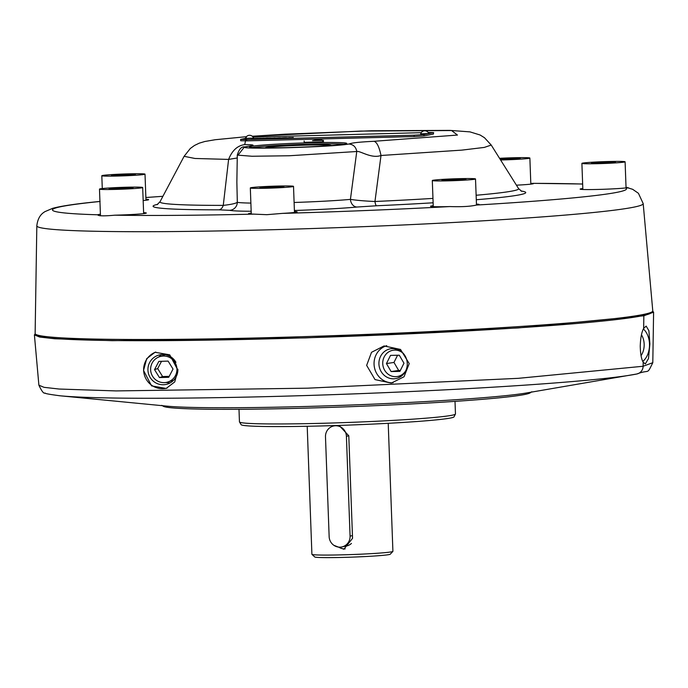 <?xml version="1.0" encoding="UTF-8"?>
<svg xmlns="http://www.w3.org/2000/svg" width="688" height="688" viewBox="0 0 688 688"><rect width="100%" height="100%" fill="white"/><g stroke="black" fill="none" stroke-linecap="round" stroke-linejoin="round"><path stroke-width="1.03" d="M175.423 375.639A13.313 13.149 -107.9 0 0 159.702 356.668A13.313 13.149 -107.9 0 0 153.708 377.832A13.313 13.149 -107.9 0 0 175.423 375.639M168.706 377.291L173.032 369.06L168.113 361.105L158.859 361.389L154.525 369.619L159.453 377.574L168.706 377.291M161.525 361.312L157.69 368.605L162.617 376.56L169.196 376.353M162.617 376.56L159.453 377.574M157.69 368.605L154.525 369.619M403.392 353.529A13.313 12.453 -98.5 0 0 393.226 350.226A13.313 12.453 -98.5 0 0 384.652 370.256A13.313 12.453 -98.5 0 0 397.182 376.551A13.313 12.453 -98.5 0 0 405.929 370.411M386.441 363.574L391.119 371.572L399.883 371.391L403.968 363.204L399.289 355.206L390.526 355.386L386.441 363.574L393.975 362.438L398.653 370.445L400.373 370.402M397.569 355.24L393.975 362.438M398.653 370.445L391.119 371.572M258.267 138.391L255.936 138.451L258.267 138.391M260.52 138.417L262.859 138.331L260.468 138.408M265.714 138.297L263.642 138.365L265.714 138.297M270.461 138.082L267.856 138.254L270.461 138.082M274.994 137.961L272.611 138.133L274.994 137.961M279.5 137.841L276.894 138.021L279.5 137.841M282.166 137.892L281.349 137.884M281.77 137.892L282.261 137.884M283.241 137.841L282.734 137.772M282.82 137.772L283.662 137.789M286.191 137.763L286.948 137.763M293.277 137.488L290.689 137.669L293.277 137.488M278.975 138.365L276.739 138.426L278.975 138.365M268.303 138.314L276.387 138.107L268.311 138.391M255.231 138.649L251.129 139.088L255.231 138.649M245.478 138.391L240.637 139.406L246.717 139.518L414.081 135.209L423.946 134.599L433.612 132.612L428.177 132.492M421.245 132.664L253.072 137.136M259.479 138.709L266.359 138.365L259.488 138.58M278.614 138.047L280.842 137.996L278.623 138.279M283.456 137.944L292.237 137.703L284.11 138.185M290.164 137.574L288.203 137.729L290.164 137.574M286.406 137.669L284.075 137.729L286.406 137.669M280.429 137.824L279.38 137.961L280.429 137.824M276.722 138.013L274.65 138.082L276.722 138.013M271.055 138.176L270.418 138.159M268.26 138.133L265.929 138.193L268.26 138.133M263.986 138.245L262.936 138.383L263.986 138.245M260.46 138.331L257.862 138.512L260.46 138.331M255.704 138.46L253.941 138.52L255.704 138.46M423.946 134.599L423.989 135.949L433.406 134.057L433.363 132.707M246.717 139.518L246.768 140.859L414.133 136.559L414.081 135.209M423.989 135.949L414.133 136.559M246.768 140.859L240.68 140.756L240.637 139.406M433.612 132.612L433.406 134.057M253.012 138.976L253.691 138.959M258.413 138.778L263.177 138.615L258.507 138.899M264.14 138.692L264.82 138.675M273.721 138.443L274.847 138.417M284.617 137.996L289.553 137.849L285.271 138.073M284.135 138.133L288.874 137.987L284.643 138.219M289.562 138.039L290.697 138.013M286.621 137.772L287.206 137.755M270.848 138.417L272.078 138.099L271.184 138.15M266.48 138.228L267.228 138.202L266.454 138.211M262.429 138.374L260.95 138.374L262.489 138.589M256.59 138.529L257.226 138.46L256.59 138.529M346.408 436.278A10.81 10.458 -101.4 0 0 333.818 425.949A10.81 10.458 -101.4 0 0 325.484 436.82L329.148 536.631A10.81 10.458 -101.4 0 0 341.738 546.96A10.81 10.458 -101.4 0 0 350.072 536.098L346.408 436.278L348.79 435.796L352.548 538.317L343.862 549.248L333.8 545.274M341.738 546.96L346.442 546.014A10.81 10.458 -101.4 0 0 351.43 543.434M420.729 133.876L428.736 133.584M245.521 138.383L253.528 138.09M161.74 405.344L163.176 406.169A183.963 7.766 -2.1 0 0 328.443 407.451A183.963 7.766 -2.1 0 0 524.815 394.465A183.963 7.766 -2.1 0 0 530.388 392.702L531.764 391.773M388.213 423.301L392.908 551.329A40.532 1.711 177.9 0 1 392.874 551.406L390.277 554.193A37.831 1.6 177.9 0 1 389.116 554.571A37.831 1.6 177.9 0 1 348.584 557.246A37.831 1.6 177.9 0 1 314.743 556.962L311.939 554.373A40.532 1.711 177.9 0 1 311.905 554.304L307.209 426.268M392.874 551.406A40.532 1.711 177.9 0 1 391.635 551.81A40.532 1.711 177.9 0 1 348.205 554.674A40.532 1.711 177.9 0 1 311.939 554.373M339.107 425.425L348.79 435.796M448.533 180.832A21.612 0.912 -2.1 0 0 475.511 178.957A21.612 0.912 -2.1 0 0 459.292 178.665A21.612 0.912 -2.1 0 0 432.305 180.54A21.612 0.912 -2.1 0 0 448.533 180.832M598.113 163.667A21.612 0.912 -2.1 0 0 625.1 161.8A21.612 0.912 -2.1 0 0 608.871 161.508A21.612 0.912 -2.1 0 0 581.893 163.383A21.612 0.912 -2.1 0 0 598.113 163.667M500.58 159.969A21.612 0.912 -2.1 0 0 502.894 159.917A21.612 0.912 -2.1 0 0 529.872 158.042A21.612 0.912 -2.1 0 0 513.652 157.75A21.612 0.912 -2.1 0 0 499.548 158.317M118.035 176.025A21.612 0.912 -2.1 0 0 145.013 174.15A21.612 0.912 -2.1 0 0 128.794 173.858A21.612 0.912 -2.1 0 0 101.815 175.732A21.612 0.912 -2.1 0 0 118.035 176.025M115.704 189.398A21.612 0.912 -2.1 0 0 142.683 187.523A21.612 0.912 -2.1 0 0 126.463 187.231A21.612 0.912 -2.1 0 0 99.485 189.105A21.612 0.912 -2.1 0 0 115.704 189.398M266.54 188.245A21.612 0.912 -2.1 0 0 293.518 186.371A21.612 0.912 -2.1 0 0 277.298 186.078A21.612 0.912 -2.1 0 0 250.32 187.953A21.612 0.912 -2.1 0 0 266.54 188.245M286.053 147.636A48.633 2.055 -2.1 0 0 346.761 143.414A48.633 2.055 -2.1 0 0 310.271 142.769A48.633 2.055 -2.1 0 0 249.555 146.983A48.633 2.055 -2.1 0 0 286.053 147.636M344.086 144.188A48.633 2.055 -2.1 0 0 310.314 144.119A48.633 2.055 -2.1 0 0 252.281 147.559M652.516 311.458L651.278 312.791A307.742 12.995 177.9 0 1 267.391 338.9A307.742 12.995 177.9 0 1 36.756 335.323L35.423 334.084A309.032 13.046 -2.1 0 0 267.021 337.688A309.032 13.046 -2.1 0 0 652.516 311.458A309.032 13.046 -2.1 0 0 652.774 310.873L643.194 203.596A303.391 12.814 177.9 0 1 264.484 229.93A303.391 12.814 177.9 0 1 36.825 225.836L35.131 333.517A309.032 13.046 -2.1 0 0 35.423 334.084M251.24 213.117A24.321 1.023 -2.1 0 0 248.557 213.684A24.321 1.023 -2.1 0 0 253.752 214.123L266.832 214.682L282.347 213.392A24.321 1.023 -2.1 0 0 297.156 211.904A24.321 1.023 -2.1 0 0 294.438 211.526M100.405 214.26A24.321 1.023 -2.1 0 0 97.739 214.794L97.722 214.837M99.941 201.489A287.197 12.126 177.9 0 0 97.739 214.794C98.109 216.049 103.836 216.178 114.905 215.181A24.321 1.023 -2.1 0 0 115.971 215.155A24.321 1.023 -2.1 0 0 146.329 213.048A24.321 1.023 -2.1 0 0 143.611 212.678M143.164 200.526A24.321 1.023 -2.1 0 0 148.651 199.675A24.321 1.023 -2.1 0 0 145.933 199.305M516.421 185.175A24.321 1.023 -2.1 0 0 533.51 183.567A24.321 1.023 -2.1 0 0 532.873 183.361L530.809 183.447M582.813 188.538A24.321 1.023 -2.1 0 0 580.13 189.105A24.321 1.023 -2.1 0 0 598.379 189.432A24.321 1.023 -2.1 0 0 625.521 187.953L628.755 187.944L626.028 187.291M433.234 205.703A24.321 1.023 -2.1 0 0 430.55 206.271A24.321 1.023 -2.1 0 0 448.8 206.598A24.321 1.023 -2.1 0 0 449.875 206.563C461.657 206.968 470.532 206.46 476.5 205.05A24.321 1.023 -2.1 0 0 479.149 204.491A24.321 1.023 -2.1 0 0 476.431 204.121M157.07 204.697L160.02 201.747A179.448 7.577 -2.1 0 0 223.265 205.385A8.11 5.246 -90 0 1 218.879 209.831A186.465 7.878 177.9 0 1 157.767 204.302M265.671 147.911A32.585 1.376 -2.1 0 1 306.332 145.134A32.585 1.376 -2.1 0 1 330.756 145.521A32.809 1.385 -2.1 0 0 330.962 145.417A32.809 1.385 -2.1 0 0 306.375 144.91A32.809 1.385 -2.1 0 0 265.465 147.817A32.809 1.385 -2.1 0 0 265.697 147.92M165.705 382.511L170.134 382.906M177.848 369.172A15.127 14.955 72.1 0 1 167.537 384.033A15.127 14.955 72.1 0 1 147.937 370.084A15.127 14.955 72.1 0 1 175.947 362.327M641.044 355.644A15.127 10.595 90.3 0 0 644.157 344.112A15.127 10.595 90.3 0 0 641.457 334.807M407.262 363.41A15.127 14.156 -98.5 0 0 390.844 348.739A15.127 14.156 -98.5 0 0 378.925 364.004A15.127 14.156 -98.5 0 0 395.342 378.667A15.127 14.156 -98.5 0 0 407.262 363.41M455.465 413.97A108.076 4.567 -2.1 0 1 452.068 415.234A108.076 4.567 -2.1 0 1 333.981 422.948A108.076 4.567 -2.1 0 1 239.45 421.89L241.23 424.814A106.631 4.506 -2.1 0 0 337.645 425.476A106.631 4.506 -2.1 0 0 450.76 417.969A106.631 4.506 -2.1 0 0 453.908 417.014L455.465 413.97L455.009 401.362M643.185 362.163C641.379 359.179 640.399 353.83 640.244 346.107C640.511 337.971 641.646 332.063 643.667 328.408L646.161 326.103L648.913 330.765L649.876 343.914L648.474 358.62L645.31 363.926L643.185 362.163L643.125 366.257L518.374 378.323L307.717 388.178L116.083 390.922L59.039 389.03L44.049 387.327L38.889 385.185C41.77 391.317 43.826 393.914 45.055 392.994C44.471 393.484 49.502 394.422 60.157 395.798L167.58 406.195A188.039 7.938 -2.1 0 0 346.984 405.172A188.039 7.938 -2.1 0 0 526.002 393.054L636.873 373.98A8.11 7.843 -101.4 0 1 636.667 374.023A300.2 12.676 177.9 0 1 632.392 374.814A300.2 12.676 177.9 0 1 632.375 374.814A300.2 12.676 177.9 0 1 346.589 394.164A300.2 12.676 177.9 0 1 60.157 395.798L60.157 395.798A300.2 12.676 177.9 0 1 58.927 395.677M167.098 388.109A18.911 18.688 72.1 0 1 143.646 370.376A18.911 18.688 72.1 0 1 155.772 352.067M143.534 370.411L151.566 385.882L166.161 388.445L174.718 381.935L177.925 370.239L169.721 354.81L155.067 352.282L146.707 358.654L143.534 370.411M642.781 361.406A18.911 13.244 90.3 0 0 649.498 343.914A18.911 13.244 90.3 0 0 643.375 328.967M386.742 345.694A18.911 17.699 -98.5 0 0 374.066 364.27A18.911 17.699 -98.5 0 0 393.072 382.76M409.222 363.574L400.511 349.444L384.024 345.944L371.52 352.299L366.652 365.388L375.02 379.587L391.274 383.104L404.028 376.766L409.222 363.574M38.889 385.185L34.4 334.884L39.629 337.043L54.739 338.763L112.316 340.672L305.696 337.894L518.176 327.952L643.839 315.792L653.6 312.18L652.697 311.208M34.4 334.884L35.226 333.852M400.27 376.087L401.13 376.319M161.491 354.569L158.584 357.089M252.255 136.25L284.669 134.212L371.451 130.763L449.918 130.385L469.99 131.881L480.086 134.994L484.481 137.72L491.223 145.056L484.335 147.413L461.837 150.122L381.006 155.488C371.262 158.954 359.987 150.483 356.762 151.515L289.115 155.763L252.006 156.253L237.283 155.11L238.478 154.559L244.481 146.888C241.411 146.527 239.02 149.262 237.291 155.11L236.861 182.208L237.317 202.298A63.649 2.692 -2.1 0 0 250.871 203.08M237.24 157.982L228.605 159.41C232.123 150.483 237.498 145.555 244.713 144.618C260.055 144.712 250.363 145.959 246.132 146.664C230.041 149.915 332.502 147.275 348.773 144.024C351.387 143.362 352.712 142.347 373.919 141.298C376.8 141.969 379.165 146.699 381.006 155.488L374.96 201.489A8.11 1.6 -92.6 0 0 376.499 205.772L357.098 207.028A8.11 6.39 84.8 0 1 350.424 199.382C356.719 200.363 364.898 201.059 374.96 201.489A179.448 7.577 -2.1 0 0 432.967 198.402M294.111 202.478A63.649 2.692 -2.1 0 0 350.424 199.382L356.762 151.515C355.928 146.871 353.262 144.368 348.773 144.024M160.02 201.747L184.1 156.322L194.979 158.472L228.605 159.41L223.265 205.385C231.082 204.508 235.76 203.476 237.317 202.298A8.11 8.007 103.1 0 1 229.611 210.313L218.879 209.831M100.457 215.611A24.321 1.023 -2.1 0 0 99.76 215.697M312.515 140.636L318.492 139.432L321.76 139.354L315.783 140.55L323.412 140.361L312.515 140.636M246.132 146.664L248.635 146.226M304.139 140.98L304.191 142.33L322.715 141.857L322.663 140.507M323.412 140.361L323.455 141.702L322.715 141.857M321.76 139.354L321.803 140.395M275.028 186.543L259.901 187.747L280.824 187.205L283.929 186.586L275.028 186.543L275.062 187.489M263.031 187.755L263.014 187.119M124.193 187.686L109.074 188.89L129.989 188.357L133.102 187.729L124.193 187.686L124.227 188.632M112.204 188.908L112.178 188.271M126.523 174.313L111.396 175.517L132.32 174.984L135.424 174.356L126.523 174.313L126.558 175.259M114.526 175.535L114.509 174.898M511.416 159.152L511.382 158.206L499.832 158.765M500.245 159.435L517.178 158.876L520.283 158.249L511.382 158.206M606.601 161.964L591.482 163.168L612.397 162.635L615.511 162.007L606.601 161.964L606.635 162.91M594.613 163.185L594.587 162.549M457.013 179.129L441.894 180.333L462.818 179.792L465.922 179.172L457.013 179.129L457.056 180.075M445.024 180.351L445.007 179.706M338.737 547.106A10.81 10.458 -101.4 0 0 345.195 548.886M350.072 536.098L352.454 535.617M253.752 214.123A287.197 12.126 177.9 0 1 114.905 215.181M145.873 197.533A287.197 12.126 177.9 0 1 162.91 196.304L145.873 197.508M652.8 362.679L643.125 366.257A8.11 7.843 -101.4 0 1 636.873 373.98C650.323 368.863 646.428 375.631 652.8 362.679L653.6 312.18M643.839 315.792L643.667 328.408M357.098 207.028A71.741 3.027 177.9 0 1 294.404 210.494M251.172 211.25A71.741 3.027 177.9 0 1 229.611 210.313M520.997 190.989A186.465 7.878 177.9 0 1 476.277 199.744M433.122 202.788A186.465 7.878 177.9 0 1 376.499 205.772M476.113 195.254A179.448 7.577 -2.1 0 0 518.571 188.598L521.728 191.333M449.875 206.563A287.197 12.126 177.9 0 1 282.347 213.392M625.521 187.953A287.197 12.126 177.9 0 1 476.5 205.05L475.511 178.957M532.873 183.361A287.197 12.126 177.9 0 1 582.65 184.057M373.919 141.298L457.451 135.063L451.577 130.539L360.684 131.081L252.307 136.284M246.373 136.731L244.713 144.618M164.329 355.18L159.702 356.668M172.49 380.516L167.863 382.012M401.732 375.872L397.182 376.551M397.776 349.538L393.226 350.226M333.818 425.949L335.873 425.537M428.779 133.601A4.248 4.248 0 0 0 420.678 133.902M253.571 138.116A4.248 4.248 0 0 0 245.47 138.408M626.054 187.91L625.1 161.8M530.826 184.143L529.872 158.042M145.968 200.242L145.013 174.15M143.646 213.615L142.683 187.523M294.473 212.472L293.518 186.371M36.825 225.836C38.038 214.94 44.032 212.42 44.789 211.706L52.709 208.309C61.593 205.91 77.4 203.614 100.13 201.421M239.45 421.89L238.994 409.283M236.87 181.744L236.861 182.208M532.426 183.335L582.65 184.006M626.028 187.274L632.659 189.312L638.421 193.294L643.194 203.596M491.223 145.056L518.571 188.598M184.109 156.322L190.301 148.496L194.489 145.46L199.253 143.164L204.8 141.504L215.215 139.724L246.416 136.688M251.275 214.054L250.32 187.953M100.465 215.808L99.485 189.105M102.28 188.555L101.815 175.732M582.848 189.475L581.893 163.383M433.268 206.641L432.305 180.54"/></g></svg>
